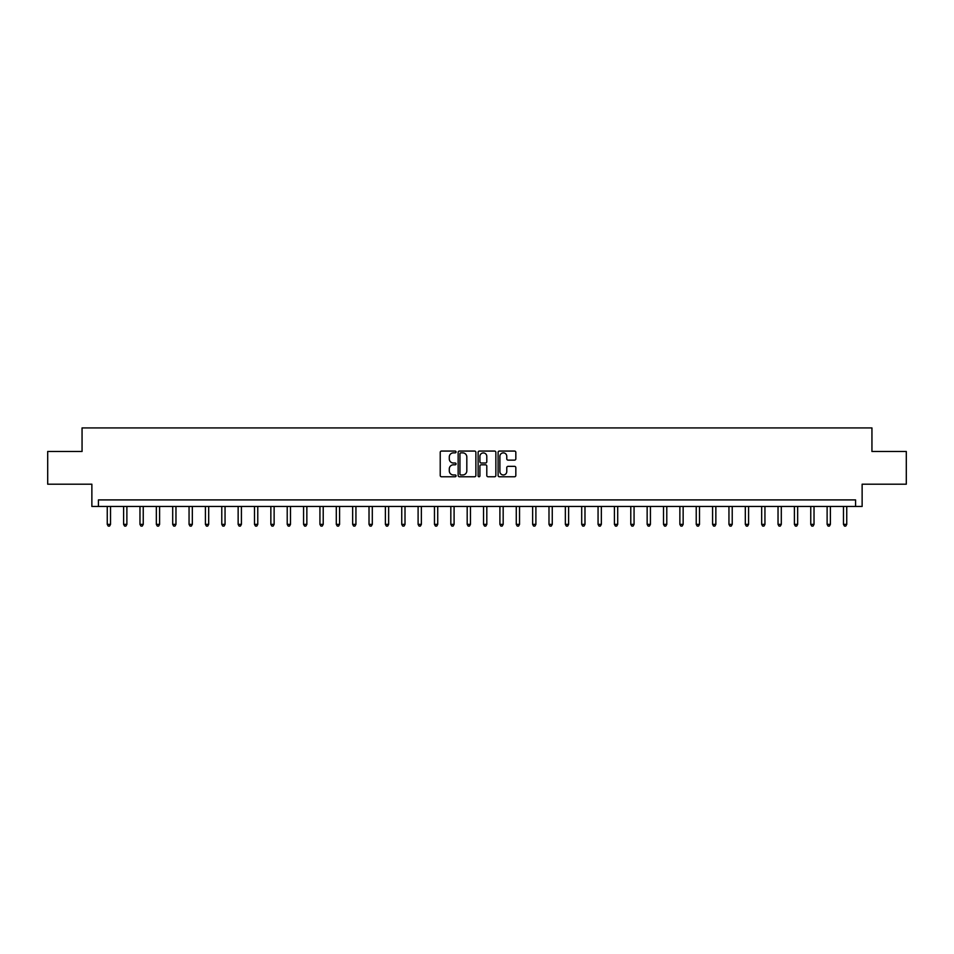 <?xml version="1.0" encoding="UTF-8"?>
<svg xmlns="http://www.w3.org/2000/svg" width="954" height="954" viewBox="0 0 954 954"><rect width="100%" height="100%" fill="white"/><g stroke="black" fill="none" stroke-linecap="round" stroke-linejoin="round"><path stroke-width="1.43" d="M456.06 451.969A0.894 0.894 0 0 0 455.165 451.063L441.511 451.063A1.288 1.288 0 0 0 440.223 452.351L440.223 475.474A1.288 1.288 0 0 0 441.511 476.761L455.165 476.761A0.894 0.894 0 0 0 456.06 475.855A0.894 0.894 0 0 0 455.165 474.961L453.388 474.961A4.114 4.114 0 0 1 449.286 470.847L449.286 468.927A4.114 4.114 0 0 1 453.388 464.813L455.165 464.813A0.894 0.894 0 0 0 456.06 463.906A0.894 0.894 0 0 0 455.165 463.012L453.388 463.012A4.114 4.114 0 0 1 449.286 458.898L449.286 456.978A4.114 4.114 0 0 1 453.388 452.864L455.165 452.864A0.894 0.894 0 0 0 456.06 451.969M514.54 460.126A1.288 1.288 0 0 0 515.828 458.838L515.828 452.351A1.288 1.288 0 0 0 514.54 451.063L499.383 451.063A1.288 1.288 0 0 0 498.107 452.351L498.107 475.474A1.288 1.288 0 0 0 499.383 476.761L514.54 476.761A1.288 1.288 0 0 0 515.828 475.474L515.828 467.639A1.288 1.288 0 0 0 514.54 466.351L508.053 466.351A1.288 1.288 0 0 0 506.777 467.639L506.777 471.526A3.434 3.434 0 0 1 503.342 474.961A3.434 3.434 0 0 1 499.896 471.526L499.896 456.298A3.434 3.434 0 0 1 503.342 452.864A3.434 3.434 0 0 1 506.777 456.298L506.777 458.838A1.288 1.288 0 0 0 508.053 460.126L514.54 460.126M855.583 506.455L862.13 506.455L862.13 484.203L906.3 484.203L906.3 451.481L871.944 451.481L871.944 427.917L82.056 427.917L82.056 451.481L47.7 451.481L47.7 484.203L91.87 484.203L91.87 506.455L855.583 506.455L855.583 499.908L98.417 499.908L98.417 506.455M475.879 452.351A1.288 1.288 0 0 0 474.591 451.063L459.434 451.063A1.288 1.288 0 0 0 458.147 452.351L458.147 475.474A1.288 1.288 0 0 0 459.434 476.761L474.591 476.761A1.288 1.288 0 0 0 475.879 475.474L475.879 452.351M479.409 451.063L494.566 451.063A1.288 1.288 0 0 1 495.853 452.351L495.853 475.474A1.288 1.288 0 0 1 494.566 476.761L488.078 476.761A1.288 1.288 0 0 1 486.79 475.474L486.79 466.101A1.288 1.288 0 0 0 485.514 464.813L481.21 464.813A1.288 1.288 0 0 0 479.922 466.101L479.922 475.855A0.894 0.894 0 0 1 479.027 476.761A0.894 0.894 0 0 1 478.121 475.855L478.121 452.351A1.288 1.288 0 0 1 479.409 451.063M460.842 452.864A0.894 0.894 0 0 0 459.947 453.758L459.947 474.066A0.894 0.894 0 0 0 460.842 474.961L462.702 474.961A4.114 4.114 0 0 0 466.816 470.847L466.816 456.978A4.114 4.114 0 0 0 462.702 452.864L460.842 452.864M486.79 456.37A3.434 3.434 0 0 0 483.356 452.923A3.434 3.434 0 0 0 479.922 456.37L479.922 461.724A1.288 1.288 0 0 0 481.21 463.012L485.514 463.012A1.288 1.288 0 0 0 486.79 461.724L486.79 456.37M107.253 506.455L107.253 524.378L110.521 524.378L110.521 506.455M110.521 524.378L109.543 526.083L108.231 526.083L107.253 524.378M123.615 506.455L123.615 524.378L126.882 524.378L126.882 506.455M126.882 524.378L125.904 526.083L124.592 526.083L123.615 524.378M139.976 506.455L139.976 524.378L143.243 524.378L143.243 506.455M143.243 524.378L142.265 526.083L140.953 526.083L139.976 524.378M156.337 506.455L156.337 524.378L159.604 524.378L159.604 506.455M159.604 524.378L158.626 526.083L157.315 526.083L156.337 524.378M172.698 506.455L172.698 524.378L175.965 524.378L175.965 506.455M175.965 524.378L174.987 526.083L173.676 526.083L172.698 524.378M189.059 506.455L189.059 524.378L192.326 524.378L192.326 506.455M192.326 524.378L191.349 526.083L190.037 526.083L189.059 524.378M205.42 506.455L205.42 524.378L208.687 524.378L208.687 506.455M208.687 524.378L207.71 526.083L206.398 526.083L205.42 524.378M221.781 506.455L221.781 524.378L225.049 524.378L225.049 506.455M225.049 524.378L224.071 526.083L222.759 526.083L221.781 524.378M238.142 506.455L238.142 524.378L241.41 524.378L241.41 506.455M241.41 524.378L240.432 526.083L239.12 526.083L238.142 524.378M254.491 506.455L254.491 524.378L257.771 524.378L257.771 506.455M257.771 524.378L256.793 526.083L255.481 526.083L254.491 524.378M270.853 506.455L270.853 524.378L274.132 524.378L274.132 506.455M274.132 524.378L273.142 526.083L271.842 526.083L270.853 524.378M287.214 506.455L287.214 524.378L290.493 524.378L290.493 506.455M290.493 524.378L289.503 526.083L288.203 526.083L287.214 524.378M303.575 506.455L303.575 524.378L306.854 524.378L306.854 506.455M306.854 524.378L305.864 526.083L304.564 526.083L303.575 524.378M319.936 506.455L319.936 524.378L323.215 524.378L323.215 506.455M323.215 524.378L322.225 526.083L320.926 526.083L319.936 524.378M336.297 506.455L336.297 524.378L339.576 524.378L339.576 506.455M339.576 524.378L338.587 526.083L337.287 526.083L336.297 524.378M352.658 506.455L352.658 524.378L355.937 524.378L355.937 506.455M355.937 524.378L354.948 526.083L353.636 526.083L352.658 524.378M369.019 506.455L369.019 524.378L372.298 524.378L372.298 506.455M372.298 524.378L371.309 526.083L369.997 526.083L369.019 524.378M385.38 506.455L385.38 524.378L388.648 524.378L388.648 506.455M388.648 524.378L387.67 526.083L386.358 526.083L385.38 524.378M401.741 506.455L401.741 524.378L405.009 524.378L405.009 506.455M405.009 524.378L404.031 526.083L402.719 526.083L401.741 524.378M418.102 506.455L418.102 524.378L421.37 524.378L421.37 506.455M421.37 524.378L420.392 526.083L419.08 526.083L418.102 524.378M434.464 506.455L434.464 524.378L437.731 524.378L437.731 506.455M437.731 524.378L436.753 526.083L435.441 526.083L434.464 524.378M450.825 506.455L450.825 524.378L454.092 524.378L454.092 506.455M454.092 524.378L453.114 526.083L451.802 526.083L450.825 524.378M467.186 506.455L467.186 524.378L470.453 524.378L470.453 506.455M470.453 524.378L469.475 526.083L468.164 526.083L467.186 524.378M483.547 506.455L483.547 524.378L486.814 524.378L486.814 506.455M486.814 524.378L485.836 526.083L484.525 526.083L483.547 524.378M499.908 506.455L499.908 524.378L503.175 524.378L503.175 506.455M503.175 524.378L502.198 526.083L500.886 526.083L499.908 524.378M516.269 506.455L516.269 524.378L519.536 524.378L519.536 506.455M519.536 524.378L518.559 526.083L517.247 526.083L516.269 524.378M532.63 506.455L532.63 524.378L535.898 524.378L535.898 506.455M535.898 524.378L534.92 526.083L533.608 526.083L532.63 524.378M548.991 506.455L548.991 524.378L552.259 524.378L552.259 506.455M552.259 524.378L551.281 526.083L549.969 526.083L548.991 524.378M565.352 506.455L565.352 524.378L568.62 524.378L568.62 506.455M568.62 524.378L567.642 526.083L566.33 526.083L565.352 524.378M581.702 506.455L581.702 524.378L584.981 524.378L584.981 506.455M584.981 524.378L584.003 526.083L582.691 526.083L581.702 524.378M598.063 506.455L598.063 524.378L601.342 524.378L601.342 506.455M601.342 524.378L600.364 526.083L599.052 526.083L598.063 524.378M614.424 506.455L614.424 524.378L617.703 524.378L617.703 506.455M617.703 524.378L616.713 526.083L615.413 526.083L614.424 524.378M630.785 506.455L630.785 524.378L634.064 524.378L634.064 506.455M634.064 524.378L633.074 526.083L631.775 526.083L630.785 524.378M647.146 506.455L647.146 524.378L650.425 524.378L650.425 506.455M650.425 524.378L649.435 526.083L648.136 526.083L647.146 524.378M663.507 506.455L663.507 524.378L666.786 524.378L666.786 506.455M666.786 524.378L665.797 526.083L664.497 526.083L663.507 524.378M679.868 506.455L679.868 524.378L683.147 524.378L683.147 506.455M683.147 524.378L682.158 526.083L680.858 526.083L679.868 524.378M696.229 506.455L696.229 524.378L699.509 524.378L699.509 506.455M699.509 524.378L698.519 526.083L697.207 526.083L696.229 524.378M712.59 506.455L712.59 524.378L715.858 524.378L715.858 506.455M715.858 524.378L714.88 526.083L713.568 526.083L712.59 524.378M728.951 506.455L728.951 524.378L732.219 524.378L732.219 506.455M732.219 524.378L731.241 526.083L729.929 526.083L728.951 524.378M745.312 506.455L745.312 524.378L748.58 524.378L748.58 506.455M748.58 524.378L747.602 526.083L746.29 526.083L745.312 524.378M761.674 506.455L761.674 524.378L764.941 524.378L764.941 506.455M764.941 524.378L763.963 526.083L762.651 526.083L761.674 524.378M778.035 506.455L778.035 524.378L781.302 524.378L781.302 506.455M781.302 524.378L780.324 526.083L779.013 526.083L778.035 524.378M794.396 506.455L794.396 524.378L797.663 524.378L797.663 506.455M797.663 524.378L796.685 526.083L795.374 526.083L794.396 524.378M810.757 506.455L810.757 524.378L814.024 524.378L814.024 506.455M814.024 524.378L813.046 526.083L811.735 526.083L810.757 524.378M827.118 506.455L827.118 524.378L830.385 524.378L830.385 506.455M830.385 524.378L829.408 526.083L828.096 526.083L827.118 524.378M843.479 506.455L843.479 524.378L846.747 524.378L846.747 506.455M846.747 524.378L845.769 526.083L844.457 526.083L843.479 524.378"/></g></svg>
